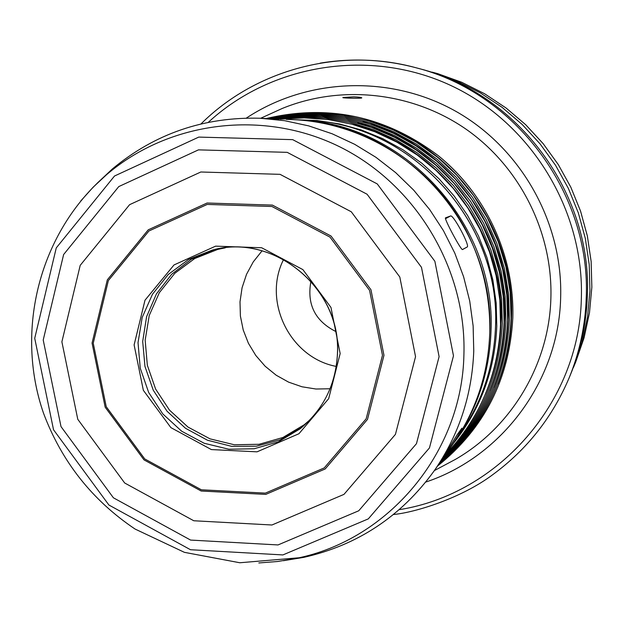 <?xml version="1.0" encoding="UTF-8"?>
<svg xmlns="http://www.w3.org/2000/svg" width="623" height="623" viewBox="0 0 623 623"><rect width="100%" height="100%" fill="white"/><g stroke="black" fill="none" stroke-linecap="round" stroke-linejoin="round"><path stroke-width="0.93" d="M450.538 215.994C453.17 214.078 470.349 246.155 467.157 247.012L462.562 249.535C461.425 251.194 443.592 217.879 445.546 217.824L450.538 215.994L445.453 218.728M283.426 560.7L303.744 557.375C357.657 545.203 401.095 516.42 434.052 471.027L440.741 461.495L457.017 434.947L461.877 428.18C460.919 431.147 456.519 438.483 448.677 450.195L443.926 456.799M279.049 119.18L260.157 118.245C204.087 116.735 154.8 133.657 112.311 169.004L97.297 183.1M342.93 97.507L353.747 96.838C358.669 97.04 361.356 97.375 361.792 97.842C362.446 98.613 342.502 98.138 342.821 97.609L342.93 97.507M200.988 123.93C255.531 69.597 339.87 46.889 415.891 67.728C516.21 92.952 591.367 194.438 586.196 298.729C585.168 326.39 579.429 352.906 568.97 378.278L570.333 374.976C580.652 349.947 586.321 323.789 587.333 296.501C592.434 193.636 518.313 93.543 419.341 68.655L415.891 67.728C384.118 59.349 352.205 57.822 320.136 63.149M571.867 371.183L581.991 342.743L587.52 317.099L589.942 290.902L589.21 264.557L585.332 238.43L578.346 212.926L568.371 188.426L555.545 165.282L540.055 143.851L522.144 124.436L502.068 107.327L480.138 92.78L456.69 80.99L432.027 72.463M437.735 73.646L461.783 82.298L484.686 93.808L506.094 108.013L525.687 124.709L543.17 143.656L558.286 164.573L570.808 187.157L580.543 211.072L587.349 235.953L591.141 261.45L591.85 287.172L589.483 312.746L584.086 337.783L575.738 361.932L584.086 337.791L589.483 312.754L591.85 287.187L591.134 261.465L587.349 235.969L580.535 211.072L570.8 187.157L558.278 164.573L543.163 143.656L525.68 124.709L506.086 108.013L484.678 93.808L461.783 82.298L437.735 73.646L432.058 72.128M437.556 466.035C484.336 428.476 509.419 379.103 512.822 317.925C514.66 256.193 486.267 194.415 438.179 155.571C385.886 116.213 328.578 103.862 266.255 118.51M497.855 383.955C506.164 362.859 510.712 340.882 511.491 318.026C515.579 229.638 452.711 143.438 368.076 120.675M438.226 465.077C483.557 427.565 507.854 378.807 511.117 318.797L510.229 292.654L505.923 266.792L498.26 241.685L487.373 217.77L473.472 195.49L456.799 175.234L437.65 157.362L416.39 142.2L393.386 129.997L369.065 120.963L343.857 115.255L318.213 112.942L292.584 114.056L267.415 118.557M439.005 463.971C482.809 426.529 506.273 378.434 509.404 319.677L508.532 293.76L504.303 268.116L496.78 243.204L486.096 219.46L472.429 197.296L456.028 177.103L437.182 159.239L416.234 144.014L393.549 131.687L369.54 122.458L344.62 116.478L319.225 113.838L293.799 114.554L268.77 118.611M493.782 387.327C502.496 365.756 507.254 343.242 508.057 319.778C512.184 230.744 448.35 144.006 362.921 121.843M439.916 462.671C482.093 425.353 504.677 377.982 507.667 320.565L506.818 294.897L502.683 269.486L495.301 244.784L484.819 221.22L471.409 199.181L455.304 179.074L436.785 161.225L416.172 145.938L393.837 133.478L370.155 124.047L345.547 117.786L320.424 114.788L295.224 115.099L270.366 118.682M440.998 461.129C481.431 423.99 503.073 377.429 505.915 321.46L505.089 296.057L501.048 270.912L493.829 246.435L483.565 223.065L470.427 201.174L454.642 181.153L436.466 163.319L416.226 147.978L394.266 135.386L370.95 125.737L346.676 119.18L321.857 115.816L296.906 115.683L272.235 118.767M489.631 390.722C498.758 368.684 503.727 345.633 504.552 321.569C508.718 231.881 443.911 144.622 357.703 123.074M442.229 459.338C480.816 422.441 501.453 376.783 504.139 322.371L503.345 297.257L499.397 272.383L492.357 248.164L482.327 225.004L469.485 203.277L454.035 183.349L436.24 165.547L416.398 150.151L394.834 137.418L371.915 127.544L348.023 120.683L323.532 116.929L298.861 116.33L274.4 118.876M443.607 457.282C480.232 420.696 499.817 376.035 502.348 323.282L501.585 298.487L497.746 273.918L490.885 249.971L481.112 227.045L468.589 205.497L453.505 185.685L436.116 167.914L416.701 152.471L395.582 139.607L373.099 129.498L349.604 122.31L325.494 118.152L301.135 117.054L276.916 119.032M485.41 394.141C494.942 371.635 500.129 348.055 500.97 323.392C505.183 233.057 439.41 145.268 352.423 124.343M445.749 454.284C479.928 418.197 498.198 374.836 500.542 324.209L499.817 299.788L496.103 275.584L489.46 251.972L479.983 229.326L467.834 208.004L453.186 188.325L436.279 170.609L417.379 155.127L396.781 142.099L374.812 131.741L351.816 124.187L328.15 119.546L304.18 117.879L280.28 119.195M434.052 471.027C458.808 435.267 472.047 395.247 473.76 350.959L473.13 325.938L469.726 301.073L463.582 276.69L454.782 253.109L443.428 230.642L429.675 209.562L413.703 190.155L395.714 172.672L375.957 157.323L354.674 144.31L332.16 133.781L308.697 125.877L284.594 120.683L260.157 118.245M383.97 355.336L370.958 289.75L331.031 236.024L272.399 205.092L207.085 203.012L148.227 229.84L107.312 279.875L92.064 343.078L105.162 407.177L144.006 459.883L201.182 491.025L265.772 494.389L325.19 468.963L367.508 419.38L383.97 355.336M214.141 249.683L191.284 259.238L171.637 274.299L156.435 293.877L146.584 316.733L142.69 341.435L144.964 366.433L153.25 390.193L167.042 411.235L185.49 428.266L207.451 440.212L231.577 446.325L256.365 446.193L280.272 439.783L301.781 427.471M262.073 250.82L253.273 261.862L246.537 274.299L242.074 287.748L240.003 301.805L240.392 316.025L243.227 329.995L248.413 343.281L255.796 355.492L265.149 366.246L276.191 375.217L288.597 382.133L301.984 386.782L315.947 389.017L330.065 388.76M283.574 259.518C262.291 301.4 290.084 357.789 336.264 366.417M310.947 281.222C306.687 304.149 314.942 320.9 335.727 331.483M462.398 249.558L467.157 247.012M399.242 509.676C498.213 494.07 579.141 402.489 581.337 298.908C584.475 209.959 530.843 122.599 450.445 85.304C370.031 47.948 271.721 63.858 208.308 122.318M425.75 482.077C502.045 456.729 558.636 380.848 560.638 298.137C563.145 222.909 521.428 148.484 456.091 111.462C390.676 74.519 307.427 77.719 246.342 118.097M442.68 466.168L455.265 459.463C511.366 427.316 549.027 364.665 550.872 298.44C552.959 232.815 520.345 167.431 466.682 129.631C412.87 92.009 341.599 84.198 282.25 108.457L269.276 114.359M453.591 443.194C480.543 409.233 494.942 370.218 496.796 326.133L496.173 302.988L492.879 280.015L486.945 257.548L478.456 235.891L467.523 215.356L454.315 196.222L439.005 178.762L421.81 163.21L402.988 149.793L382.787 138.68L361.496 130.02L339.418 123.93L316.866 120.48L294.134 119.702M495.487 327.075C501.126 221.025 409.591 122.17 305.309 120.177C411.655 122.715 501.484 223.05 495.503 327.028C493.953 366.433 482.124 402.108 460.015 434.044C482.109 402.139 493.938 366.48 495.487 327.075M453.879 442.774L454.626 441.715C477.28 409.007 489.398 372.445 490.979 332.028C496.749 223.244 402.832 121.812 295.941 119.772L294.671 119.725M293.34 119.663C364.354 122.747 432.44 166.131 466.183 230.658C482.708 263.023 490.558 297.272 489.74 333.383C488.144 374.088 475.941 410.907 453.131 443.849C475.941 410.915 488.136 374.096 489.733 333.398C495.542 223.859 400.963 121.711 293.34 119.663L286.198 119.359M258.825 562.958L277.531 561.51L296.034 558.41C388.643 540.055 462.149 452.617 463.917 354.425C466.541 268.934 416.024 184.595 339.776 146.841C263.498 109.072 169.456 121.026 106.798 174.495L93.162 187.18L80.694 201.019M453.482 355.811L434.87 261.278L377.25 183.917L292.693 139.645L198.776 137.091L114.515 176.013L56.257 247.907L34.724 338.297L53.531 429.769L108.9 505.019L190.474 549.727L282.897 554.929L368.302 518.881L429.465 447.914L453.482 355.811M439.098 356.629L421.483 267.329L367.072 194.228L287.203 152.347L198.464 149.863L118.775 186.581L63.632 254.527L43.221 340.033L61.007 426.599L113.417 497.808L190.607 540.079L278.022 544.938L358.723 510.79L416.468 443.669L439.098 356.629M415.549 356.668L399.802 277.001L351.279 211.781L280.054 174.339L200.832 171.995L129.6 204.671L80.211 265.343L61.887 341.817L77.774 419.287L124.686 483.004L193.776 520.758L271.94 524.994L343.989 494.366L395.449 434.363L415.549 356.668M382.467 355.344L369.571 290.365L330.019 237.137L271.932 206.493L207.225 204.43L148.905 231.001L108.363 280.568L93.248 343.203L106.237 406.718L144.723 458.933L201.377 489.795L265.375 493.12L324.24 467.92L366.168 418.796L382.467 355.344M340.158 353.568L330.961 307.427L302.887 269.611L261.652 247.752L215.628 246.147L174.027 264.939L145.003 300.208L134.116 344.916L143.352 390.317L170.881 427.619L211.392 449.58L257.058 451.831L298.939 433.733L328.664 398.689L340.158 353.568M337.51 353.109C341.178 288.036 273.248 232.667 212.1 250.173L188.567 259.456L168.265 274.486L152.471 294.258L142.184 317.481L138.026 342.658L140.237 368.185L148.663 392.451L162.774 413.913L181.675 431.217L204.18 443.257L228.867 449.238L254.161 448.755L278.45 441.8L300.146 428.795C323.578 409.397 336.031 384.165 337.51 353.109M225.3 247.822L217.801 249.387L194.726 258.529L174.814 273.295L159.332 292.701L149.24 315.487L145.167 340.189L147.332 365.226L155.602 389.032L169.448 410.082L187.982 427.059L210.06 438.872L234.279 444.744L259.098 444.285L282.935 437.486L304.234 424.746L310.044 419.762M575.738 361.932L573.448 367.469M260.679 118.269L269.261 114.367M442.431 466.3L434.348 470.599M305.309 120.177L294.578 119.717M460.015 434.044L453.879 442.782M453.131 443.849L448.677 450.195M112.311 169.004L106.798 174.495C39.755 231.764 14.508 329.723 43.532 413.251C61.716 461.651 92.22 500.246 135.027 529.028L184.4 552.336L239.824 562.756L303.744 557.375M212.1 250.173C271.683 232.62 340.789 286.603 337.471 353.163C335.984 384.227 323.547 409.436 300.146 428.795M568.97 378.278C552.305 417.324 527.12 449.292 493.408 474.181C461.542 498.377 414.482 512.604 393.487 514.505"/></g></svg>
